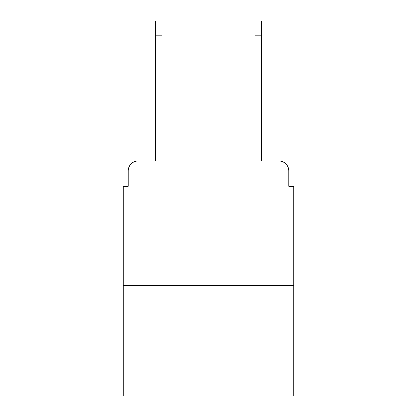 <?xml version="1.0" encoding="UTF-8"?>
<svg xmlns="http://www.w3.org/2000/svg" width="417" height="417" viewBox="0 0 417 417"><rect width="100%" height="100%" fill="white"/><g stroke="black" fill="none" stroke-linecap="round" stroke-linejoin="round"><path stroke-width="0.63" d="M128.222 170.97L128.222 186.378L128.222 170.97A9.94 9.94 0 0 1 138.163 161.03L155.562 161.03L155.562 20.85L162.02 20.85L162.02 161.03L169.729 161.03M293.75 285.301L123.25 285.301L123.25 396.15L293.75 396.15L293.75 186.378L288.778 186.378L288.778 170.97A9.94 9.94 0 0 0 278.837 161.03L138.163 161.03M123.25 285.301L123.25 186.378L128.222 186.378M247.271 161.03L254.98 161.03L254.98 20.85L261.438 20.85L261.438 35.763L254.98 35.763M261.438 35.763L261.438 161.03L278.837 161.03M288.778 186.378L288.778 170.97M155.562 20.85L162.02 20.85M155.562 35.763L162.02 35.763"/></g></svg>
